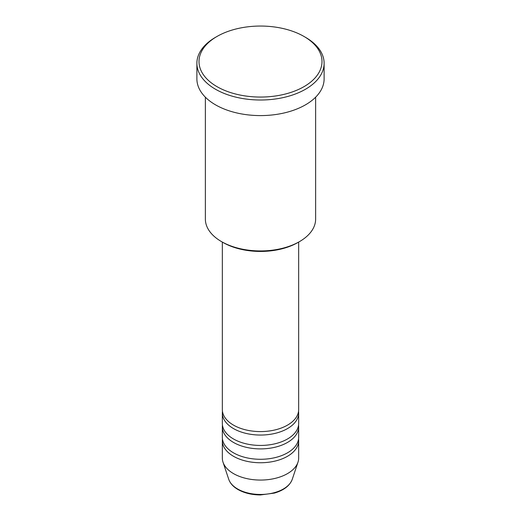 <?xml version="1.0" encoding="UTF-8"?>
<svg xmlns="http://www.w3.org/2000/svg" width="521" height="521" viewBox="0 0 521 521"><rect width="100%" height="100%" fill="white"/><g stroke="black" fill="none" stroke-linecap="round" stroke-linejoin="round"><path stroke-width="0.78" d="M222.33 242.083L222.33 409.552A38.17 22.038 0 0 0 233.512 425.129A38.17 22.038 0 0 0 275.108 429.91A38.17 22.038 0 0 0 298.67 409.552L298.67 242.083M222.447 411.284A38.17 22.038 0 0 0 222.33 413.016A38.17 22.038 0 0 0 233.512 428.594A38.17 22.038 0 0 0 275.108 433.374A38.17 22.038 0 0 0 298.67 413.016A38.17 22.038 0 0 0 298.553 411.284M222.33 413.016L222.33 423.404A38.17 22.038 0 0 0 233.512 438.982A38.17 22.038 0 0 0 275.108 443.762A38.17 22.038 0 0 0 298.67 423.404L298.67 413.016M222.447 425.129A38.17 22.038 0 0 0 222.33 426.862A38.17 22.038 0 0 0 233.512 442.446A38.17 22.038 0 0 0 275.108 447.22A38.17 22.038 0 0 0 298.67 426.862A38.17 22.038 0 0 0 298.553 425.129M222.33 426.862L222.33 437.249A38.17 22.038 0 0 0 233.512 452.834A38.17 22.038 0 0 0 275.108 457.607A38.17 22.038 0 0 0 298.67 437.249L298.67 426.862M222.447 438.982A38.17 22.038 0 0 0 222.33 440.714A38.17 22.038 0 0 0 233.512 456.298A38.17 22.038 0 0 0 275.108 461.072A38.17 22.038 0 0 0 298.67 440.714A38.17 22.038 0 0 0 298.553 438.982M299.484 241.614L297.986 242.473A53.012 30.609 180 0 1 223.014 242.473L221.516 241.614A55.128 31.827 0 0 0 299.484 241.614A55.128 31.827 0 0 0 315.628 219.107L315.628 97.186M217.016 86.655A61.491 35.5 0 0 0 303.984 86.655A61.491 35.5 0 0 0 303.984 36.45L305.482 37.317A63.614 36.724 180 0 1 324.114 63.282A63.614 36.724 180 0 1 284.844 97.212A63.614 36.724 180 0 1 215.518 89.254A63.614 36.724 180 0 1 196.886 63.282A63.614 36.724 180 0 1 215.518 37.317L217.016 36.45A61.491 35.5 0 0 0 217.016 86.655M196.886 63.282L196.886 78.866A63.614 36.724 0 0 0 215.518 104.838A63.614 36.724 0 0 0 284.844 112.796A63.614 36.724 0 0 0 324.114 78.866L324.114 63.282M222.33 440.714L222.33 458.031A38.17 22.038 0 0 0 223.021 462.205A38.17 22.038 0 0 0 233.512 473.609A38.17 22.038 0 0 0 271.682 479.099A38.17 22.038 0 0 0 297.979 462.205A38.17 22.038 0 0 0 298.67 458.031L298.67 440.714M305.482 37.317L303.984 36.45A61.491 35.5 0 0 0 217.016 36.45M205.372 97.186L205.372 219.107A55.128 31.827 0 0 0 221.516 241.614L223.014 242.473M237.635 488.991A32.341 18.671 0 0 0 269.976 493.641A32.341 18.671 0 0 0 292.255 479.327C289.767 485.761 283.802 490.352 274.352 493.1L260.441 494.95C251.806 494.878 244.329 493.074 238.019 489.545C233.278 486.803 230.184 483.397 228.745 479.327A32.341 18.671 0 0 0 237.635 488.991M292.255 479.327L297.979 462.205M228.745 479.327L223.021 462.205"/></g></svg>

